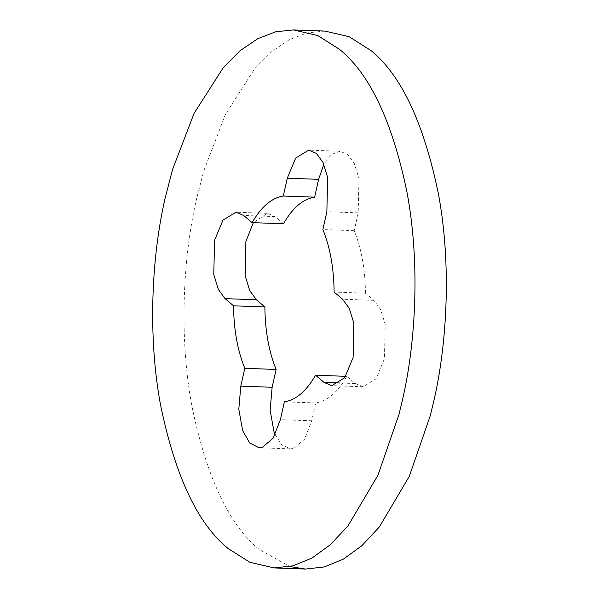 <?xml version="1.0" encoding="UTF-8"?>
<svg xmlns="http://www.w3.org/2000/svg" width="599" height="599" viewBox="0 0 599 599"><rect width="100%" height="100%" fill="white"/><g stroke="black" fill="none" stroke-linecap="round" stroke-linejoin="round"><path stroke-width="0.45" stroke-dasharray="3 2.25" d="M324.808 31.073L307.04 32.908L289.077 39.819L271.437 51.843L254.642 68.713L225.381 114.544L203.832 170.775L196.42 199.527C182.957 257.72 179.041 336.645 191.755 405.418C206.348 476.737 228.893 524.799 259.389 549.597L289.931 566.549M275.143 434.657L281.912 444.982L290.32 448.868L293.772 448.434L304.419 439.344L311.72 420.79L315.703 402.962C327.353 401.12 337.746 392.255 346.866 376.359L355.349 383.54L363.039 386.782L376.015 378.882L384.438 358.711L385.217 324.396L380.575 309.451L373.941 300.361L365.457 293.181L334.122 292.057M346.866 376.359L345.683 376.314M315.703 402.962L284.368 401.839M283.469 223.764L274.986 216.583L267.296 213.341L253.317 222.686M365.457 293.181C365.218 269.355 361.467 248.518 354.211 230.675L358.202 212.847L358.981 178.524L354.338 163.587L347.705 154.497L340.015 151.255L331.397 154.49L323.857 164.343M354.211 230.675L322.876 229.552M355.349 383.54L339.603 382.978M373.941 300.361L342.606 299.238M311.72 420.79L280.384 419.667M274.986 216.583L243.651 215.46M358.202 212.847L326.867 211.724M363.039 386.782L331.704 385.659M290.32 448.868L258.985 447.745M267.296 213.341L235.961 212.218M340.015 151.255L308.68 150.132"/><path stroke-width="0.9" d="M172.497 169.652L165.084 198.404C151.622 256.597 147.706 335.522 160.42 404.295C175.013 475.613 197.558 523.676 228.054 548.474L249.903 562.311L274.192 567.927L293.001 565.83L311.989 558.043L330.551 544.558L348.071 525.75L377.954 475.232L398.956 414.523L402.58 399.473C416.043 341.28 419.959 262.355 407.245 193.582C392.652 122.263 370.107 74.201 339.611 49.403L317.762 35.566L293.473 29.95L275.705 31.784L257.742 38.695L240.102 50.72L223.307 67.59L194.046 113.421L172.497 169.652M289.931 566.549L305.527 569.05L324.336 566.954L343.324 559.167L361.886 545.682L379.414 526.873L409.289 476.355L430.292 415.646L433.916 400.596C447.378 342.403 451.294 263.478 438.58 194.705C423.987 123.387 401.442 75.324 370.946 50.526L349.097 36.689L324.808 31.073L293.473 29.95M324.014 382.417L331.704 385.659L344.68 377.759L353.103 357.588L353.882 323.265L349.239 308.328L342.606 299.238L334.122 292.057C333.875 268.232 330.131 247.394 322.876 229.552L326.867 211.724L327.638 177.401L323.003 162.464L316.369 153.374L308.68 150.132L295.704 158.031L287.28 178.21L283.297 196.038C271.647 197.88 261.254 206.745 252.134 222.641L243.651 215.46L235.961 212.218L222.985 220.118L214.562 240.289L213.783 274.604L218.425 289.549L225.059 298.639L233.543 305.819C233.782 329.645 237.533 350.482 244.789 368.325L240.798 386.153L238.806 409.199L242.647 430.554L249.686 442.968L258.985 447.745L262.437 447.311L273.084 438.221L280.384 419.667L284.368 401.839C296.018 399.997 306.403 391.132 315.531 375.236L324.014 382.417L339.603 382.978M345.683 376.314L315.531 375.236M253.317 222.686L245.897 241.412L245.118 275.735L249.761 290.672L256.394 299.762L264.878 306.943C265.125 330.768 268.869 351.606 276.124 369.448L272.133 387.276L270.142 410.322L273.983 431.677L275.143 434.657M276.124 369.448L244.789 368.325M264.878 306.943L233.543 305.819M323.857 164.343L318.616 179.333L314.632 197.161C302.982 199.003 292.597 207.868 283.469 223.764L252.134 222.641M314.632 197.161L283.297 196.038M272.133 387.276L240.798 386.153M256.394 299.762L225.059 298.639M318.616 179.333L287.28 178.21M305.527 569.05L274.192 567.927"/></g></svg>

